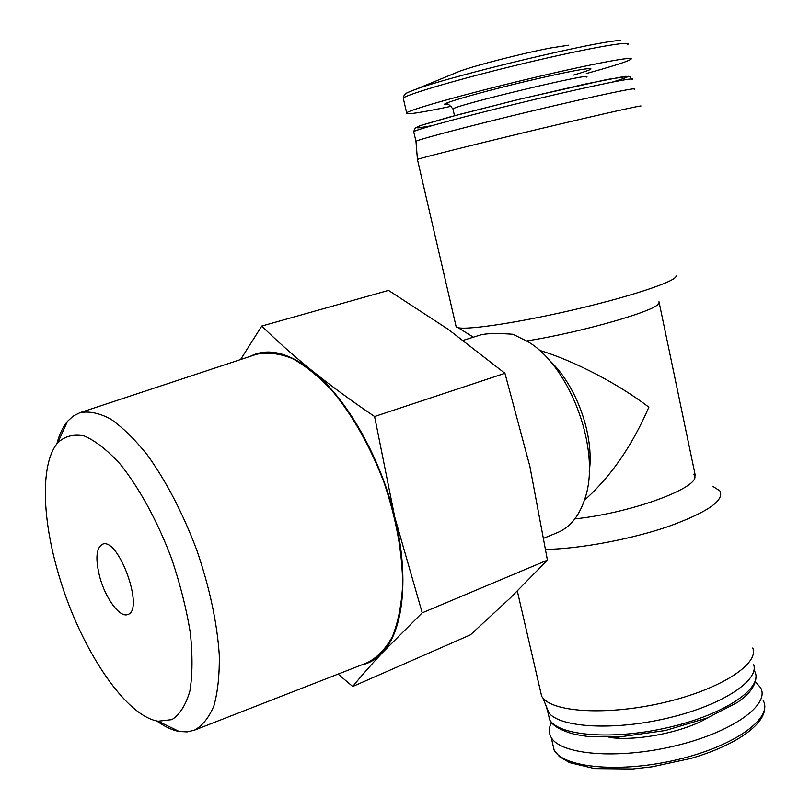 <?xml version="1.0" encoding="UTF-8"?>
<svg xmlns="http://www.w3.org/2000/svg" width="810" height="810" viewBox="0 0 810 810"><rect width="100%" height="100%" fill="white"/><g stroke="black" fill="none" stroke-linecap="round" stroke-linejoin="round"><path stroke-width="1.21" d="M568.782 45.178L550.192 48.043C522.976 53.227 475.571 65.367 459.979 71.108L454.218 73.477M261.751 326.045L388.517 290.395L448.112 329.255L504.944 373.288L529.882 466.368L547.418 560.145L510.502 597.75L470.428 634.837L352.725 686.495C360.936 676.36 370.737 665.192 382.128 653.002L422.223 612.826L394.774 517.195L374.605 416.512C351.753 401.061 330.915 385.803 312.083 370.727C293.443 355.6 276.666 340.706 261.751 326.045L240.57 359.559M676.026 275.886C677.788 280.523 635.526 295.083 579.575 308.387C523.675 321.732 469.709 330.095 458.268 327.767L456.253 327.179L455.736 324.942M543.905 538.164L557.715 532.494C570.25 527.199 579.322 515.909 584.921 498.636C601.385 451.676 571.121 367.649 528.485 341.982L513.024 334.277C497.35 333.082 486.456 333.335 480.33 335.026M658.176 302.991C662.276 308.985 583.008 332.161 526.814 340.909M584.415 500.216C610.639 476.908 632.124 445.905 648.851 407.187C618.273 383.778 573.439 360.409 539.328 350.315M693.522 474.275C706.117 485.048 634.868 512.619 574.867 518.886M712.699 486.283L719.847 490.819C724.747 500.357 707.606 512.244 668.422 526.47C630.656 539.389 579.676 548.846 545.748 549.423M586.278 73.558L602.002 69.133C618.374 64.385 627.942 61.135 630.696 59.383C637.035 55.404 591.371 63.919 529.558 78.661C467.815 93.352 411.44 109.158 406.63 112.762C404.241 115.182 419.195 113.015 451.504 106.252M634.149 89.262C640.315 86.457 596.038 95.722 536.058 110.018C476.148 124.284 421.078 138.682 415.955 141.244L416.006 141.821M640.406 106.292C646.937 104.014 601.85 114.068 540.452 128.699C479.125 143.309 422.719 157.434 417.444 159.408L417.494 159.712M752.763 647.99C759.426 663.917 720.768 689.128 665.304 702.24C609.94 715.524 554.556 712.729 542.913 697.987L541.688 696.337L539.956 688.834M695.294 475.44L658.996 301.745M753.513 664.159C760.023 680.208 722.399 705.176 668.412 717.943C614.527 730.873 560.459 727.744 548.896 712.911L547.651 711.2L545.849 705.318M755.365 681.736L760.499 687.568C770.674 704.659 732.28 732.392 674.821 745.959C617.483 759.74 560.52 754.728 551.195 737.434C548.552 732.878 548.654 727.917 551.509 722.55M589.194 472.129C594.662 435.547 576.234 384.365 548.684 359.67M338.124 674.092L352.725 686.495M547.418 560.145L422.223 612.826M504.944 373.288L374.605 416.512M99.762 577.003C105.432 598.357 119.89 618.03 127.737 614.506C144.97 610.325 118.382 536.503 102.435 544.269C96.137 548.005 95.236 558.92 99.762 577.003M57.348 569.936C77.466 643.282 123.839 715.837 158.132 721.214L171.933 719.634C179.891 714.45 185.875 704.913 189.894 691.011C192.547 674.77 192.689 655.361 190.309 632.772C186.432 608.928 180.235 584.334 171.74 558.981C157.616 521.448 139.3 487.893 120.174 464.11C107.487 450.208 95.519 440.832 84.27 435.972C73.791 433.816 64.962 436.063 57.804 442.685C40.844 462.216 41.715 515.16 57.348 569.936M156.745 720.94C164.582 726.631 172.044 730.144 179.152 731.481L187.09 731.906L194.42 730.174C202.49 725.709 209 717.569 213.941 705.723C217.799 691.851 219.581 674.943 219.277 655.006C217.12 622.556 209.608 587.554 196.739 549.98C182.685 512.831 166.151 481.069 147.126 454.693C134.642 439.152 122.492 427.265 110.666 419.033C99.316 413.059 89.11 410.933 80.038 412.654L73.285 415.986L67.453 421.372C62.826 426.941 59.312 434.403 56.903 443.779M366.717 662.934L367.457 662.641C377.359 657.507 385.692 648.81 392.435 636.569C398.064 622.384 401.456 605.353 402.631 585.478C402.55 553.271 396.353 518.947 384.031 482.507C370.291 446.583 353.18 416.188 332.697 391.341C319.12 376.772 305.643 365.816 292.258 358.476C279.258 353.352 267.3 351.965 256.395 354.324L255.646 354.577M361.452 664.98C369.198 663.349 376.093 659.35 382.128 653.002C403.38 631.365 409.617 577.277 394.774 517.195C380.528 457.245 346.295 397.609 312.083 370.727C288.147 352.279 267.543 347.49 250.28 356.349M620.44 40.52C600.888 40.146 453.084 75.36 416.137 89.191C409.131 91.692 405.354 93.423 404.818 94.405M627.639 44.601C633.886 40.095 588.04 48.114 526.125 62.886C464.282 77.598 407.916 93.93 403.228 98.071L403.512 99.316M573.581 75.046C608.664 64.932 588.303 66.805 533.213 79.684C478.264 92.482 430.323 106.606 448.375 104.318M586.227 77.183C598.803 70.885 457.113 104.642 452.952 108.935L453.074 109.472M612.512 82.053C622.252 79.107 627.507 77.193 628.276 76.312L607.125 79.471L520.557 98.992L458.409 114.686L421.008 125.408C415.763 127.352 415.297 128.132 419.6 127.747L431.862 125.692M417.444 159.408L415.955 141.244L413.677 131.584L415.317 127.869L421.757 125.145L449.854 116.974L516.507 99.974L586.035 83.876L624.966 76.343L629.917 76.504L632.104 79.552C638.422 76.353 594.003 85.303 533.8 99.66C473.658 113.977 418.527 128.739 413.677 131.584L413.839 132.283M754.464 670.923C764.326 687.123 726.6 713.731 670.386 727.005C614.294 740.482 558.637 736.118 549.625 719.726L547.864 712.091M547.914 711.605L548.056 710.805M707.727 717.761C684.126 732.139 636.336 741.565 609.11 737.363M763.152 700.427C773.408 717.923 735.146 746.01 677.778 759.557C620.531 773.317 563.568 767.91 554.162 750.212L552.248 741.99M459.979 71.108L416.137 89.191C403.613 93.838 405.577 94.051 404.251 95.013L403.228 98.071L406.63 112.762M473.364 337.173L458.268 327.767M480.33 335.006L463.3 340.311M454.491 115.729L452.952 108.935C448.72 104.115 446.593 102.536 446.583 104.186L448.193 104.267M417.423 159.418L456.253 327.179M517.327 591.077L541.688 696.337M548.896 712.911L542.913 697.987M547.651 711.2L549.625 719.726C552.369 725.689 560.783 730.569 574.867 734.376L587.371 736.412L618.749 737.029L665.466 730.519L707.302 717.933L737.525 702.402L744.137 697.329C751.842 690.464 755.781 683.782 755.953 677.271M551.195 737.434L554.162 750.212L559.346 756.56L569.45 762.574L594.56 768.589L632.64 768.973L651.999 766.817L690.859 758.454C735.369 745.564 765.227 724.646 764.741 707.241M158.132 721.214L179.152 731.481M57.804 442.685L67.453 421.372M194.42 730.174L367.457 662.641M80.038 412.654L256.395 354.324"/></g></svg>
